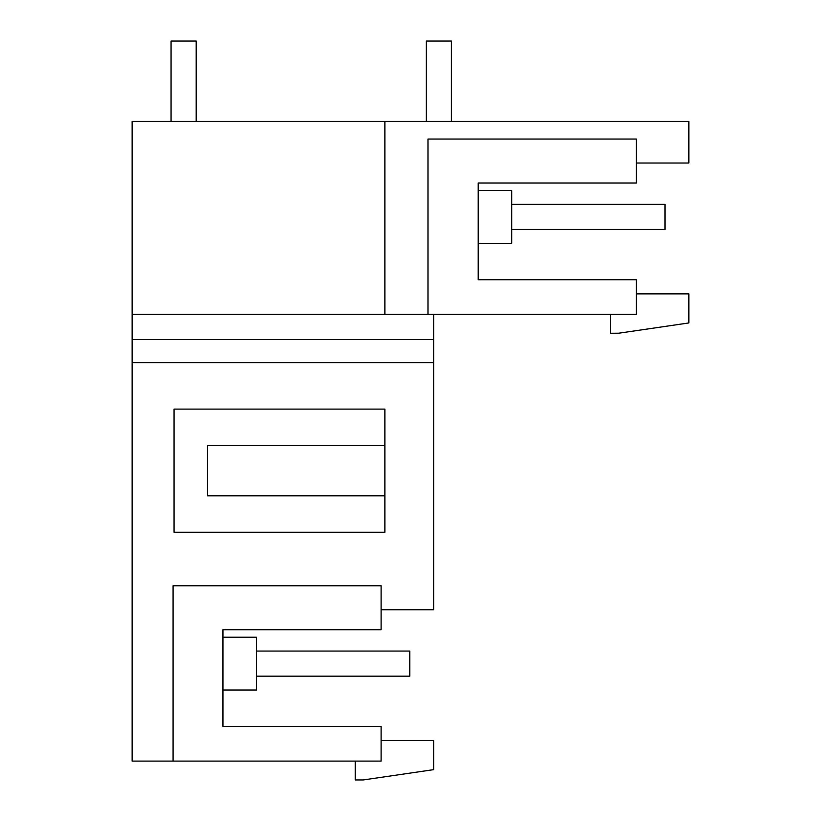 <?xml version="1.0" encoding="UTF-8"?>
<svg xmlns="http://www.w3.org/2000/svg" width="821" height="821" viewBox="0 0 821 821"><rect width="100%" height="100%" fill="white"/><g stroke="black" fill="none" stroke-linecap="round" stroke-linejoin="round"><path stroke-width="1.23" d="M610.485 314.402L610.485 333.264L618.777 333.203L688.87 322.94L688.87 293.877L636.367 293.877M478.212 279.725L478.212 243.314L511.75 243.314L511.75 190.523L478.212 190.523L478.212 183.001L636.367 183.001L636.367 139.036L427.977 139.036L427.977 314.402L636.367 314.402L636.367 279.725L478.212 279.725L478.212 183.001M688.87 163.01L636.367 163.01L688.87 163.01L688.87 121.446L384.875 121.446L384.875 314.402L427.977 314.402M381.108 609.716L433.611 609.716L433.611 339.525L132.13 339.525L132.13 121.446L384.875 121.446M132.13 314.402L384.875 314.402M433.611 339.525L433.611 314.402M173.077 761.108L381.108 761.108L381.108 726.431L222.953 726.431L222.953 690.02L256.491 690.02L256.491 637.229L222.953 637.229L222.953 629.707L381.108 629.707L381.108 585.742L173.077 585.742L173.077 761.108L132.13 761.108L132.13 362.636L433.611 362.636M381.108 740.583L433.611 740.583L433.611 769.646L363.262 779.95L355.226 779.95L355.226 761.108M207.497 445.546L207.497 495.792L384.875 495.792L384.875 532.224L174.052 532.224L174.052 409.115L384.875 409.115L384.875 445.546L207.497 445.546M384.875 495.792L384.875 445.546M222.953 637.229L256.491 637.229M132.13 339.525L132.13 362.636M222.953 726.431L222.953 629.707M256.491 651.063L409.751 651.063L409.751 676.186L256.491 676.186M171.066 121.446L171.066 41.05L196.188 41.05L196.188 121.446M511.75 204.357L665.01 204.357L665.01 229.48L511.75 229.48M426.325 121.446L426.325 41.05L451.447 41.05L451.447 121.446"/></g></svg>

